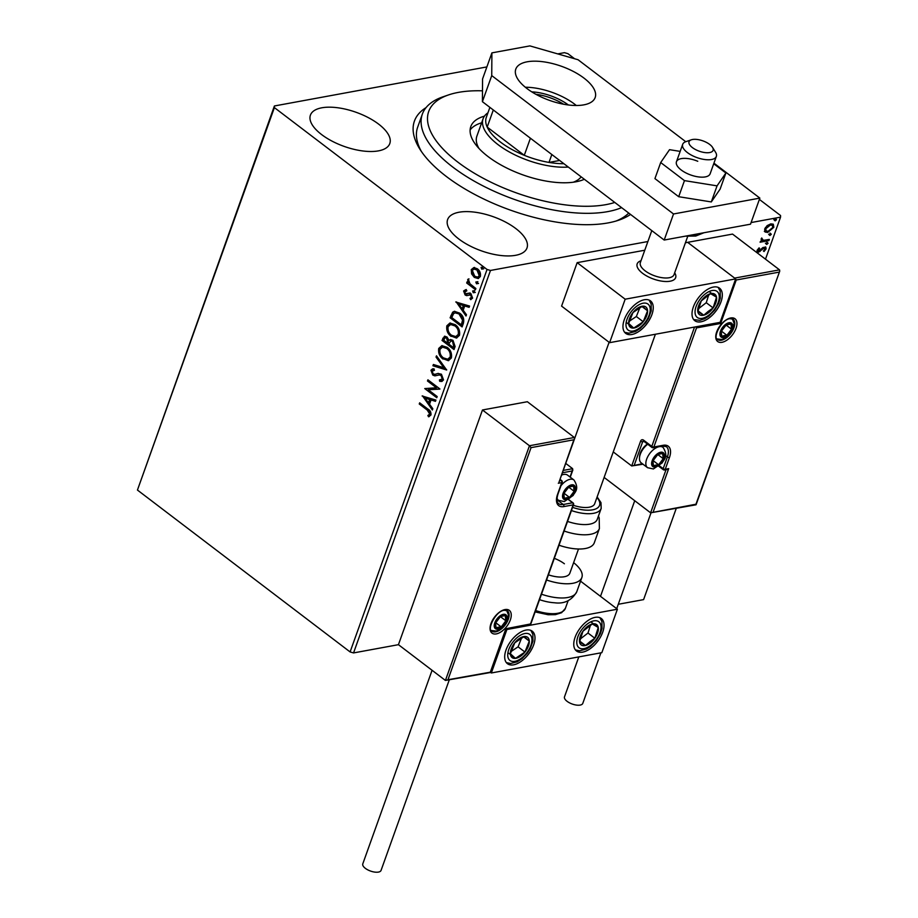 <?xml version="1.0" encoding="UTF-8"?>
<svg xmlns="http://www.w3.org/2000/svg" width="918" height="918" viewBox="0 0 918 918"><rect width="100%" height="100%" fill="white"/><g stroke="black" fill="none" stroke-linecap="round" stroke-linejoin="round"><path stroke-width="1.38" d="M630.528 214.422A120.074 51.477 -160.3 0 1 618.755 220.182A120.074 51.477 -160.3 0 1 446.332 176.474A120.074 51.477 -160.3 0 1 419.721 148.923A120.074 51.477 -160.3 0 1 426.021 107.647M621.601 207.629A114.968 49.285 -160.3 0 1 572.247 212.62A114.968 49.285 -160.3 0 1 462.89 174.213A114.968 49.285 -160.3 0 1 422.349 114.119L417.679 127.154A114.968 49.285 19.7 0 0 421.339 151.401M378.595 124.102A42.159 18.073 19.7 0 0 337.675 107.75A42.159 18.073 19.7 0 0 310.422 115.129A42.159 18.073 19.7 0 0 321.621 134.579A42.159 18.073 19.7 0 0 362.541 150.931A42.159 18.073 19.7 0 0 389.794 143.552A42.159 18.073 19.7 0 0 378.595 124.102M515.79 228.536A42.159 18.073 19.7 0 0 474.87 212.184A42.159 18.073 19.7 0 0 447.617 219.563A42.159 18.073 19.7 0 0 458.816 239.001A42.159 18.073 19.7 0 0 499.736 255.365A42.159 18.073 19.7 0 0 526.989 247.986A42.159 18.073 19.7 0 0 515.79 228.536M647.89 241.526L490.487 270.454L353.545 652.928L350.102 651.941L487.045 269.467L274.39 107.601L137.448 490.063L274.402 105.972L486.873 66.922M557.754 53.898L564.455 52.67L567.898 53.657L574.553 58.729M765.004 231.875L764.683 228.984L767.264 225.576L770.81 223.854L773.323 224.267L773.817 227.308L767.735 232.438L765.233 232.059M761.229 240.378L761.802 240.814L761.079 239.047L761.699 238.106L763.397 240.355L769.33 239.426L768.917 240.596L760.081 242.226L761.458 240.596M761.756 237.969L761.401 238.519L763.397 240.355M757.029 250.362L759.094 247.871L759.599 248.422L758.13 250.086L758.922 251.004L762.915 247.527L765.796 247.091L766.094 248.893L764.028 251.521L763.455 251.004L764.958 249.226L764.051 248.055L758.543 252.163L757.258 251.98L757.029 250.362M758.234 250.476L758.922 251.004M764.958 249.226L763.363 247.527L762.422 247.963L763.11 248.491M765.486 259.174L780.541 217.153L751.096 222.558M676.245 508.434L643.598 599.615L618.284 604.274M531.052 447.64L529.457 445.746L574.347 437.496L574.565 438.735L573.876 439.779L531.052 447.64L447.961 679.733L445.425 680.445L398.435 644.677L353.545 652.928M766.748 241.996L767.402 242.777L766.048 243.947L766.737 244.463L766.082 243.672L767.437 242.513L768.091 243.304L766.737 244.463L766.082 243.672M767.437 242.513L768.091 243.304L767.402 242.777M769.961 233.023L770.615 233.815L769.261 234.974L769.95 235.49L769.295 234.698L770.65 233.539L771.304 234.331L769.95 235.49L769.295 234.698M770.65 233.539L771.304 234.331L770.615 233.815M775.194 218.392L775.859 219.184L774.494 220.343L775.182 220.871L774.528 220.079L775.882 218.92L776.536 219.7L775.182 220.871L774.528 220.079M775.882 218.92L776.536 219.7L775.859 219.184M471.588 273.885L471.267 269.617L473.849 267.563L477.371 268.802C479.873 270.672 480.86 273.243 480.355 276.525L478.175 278.556L474.296 277.385L471.588 273.885L472.288 273.759L471.967 269.49L471.267 269.617M475.444 289.675L466.677 282.996L467.09 281.826L468.387 282.813L467.664 279.68L468.283 279.015L469.97 283.788L475.868 288.504L475.444 289.675M466.183 290.937L464.726 291.74L465.495 293.771L469.477 293.072L470.968 293.714L472.621 298.109L470.578 299.612L470.005 298.327L471.496 297.421L470.601 294.919L466.608 295.619L465.116 294.976L463.613 290.995L465.678 289.686L465.759 290.995L466.447 290.868M466.39 294.093L470.165 292.945M471.003 299.578L470.704 298.224M470.005 298.327L471.496 297.421M469.66 294.563L470.349 294.437L469.66 294.563M467.124 295.596L465.116 294.976M463.372 323.388L462.11 326.923L450.107 317.789L452.654 312.2L454.364 311.305L459.608 313.107C463.142 315.574 464.393 319.005 463.372 323.388M454.008 349.551L442.006 340.417L444.53 336.217L447.009 337.021L449.051 340.394L450.451 339.545L452.976 340.326L455.099 346.511L454.008 349.551M446.676 370.023L432.929 365.766L433.388 364.492L443.819 367.728L436.039 357.091L436.486 355.817L446.676 370.023M437.186 396.553L436.761 397.724L424.759 388.578L436.44 387.786L427.478 380.981L427.903 379.811L439.906 388.945L428.247 389.748L437.186 396.553M427.226 410.071L419.239 403.989L419.664 402.818L427.765 408.992C430.117 410.185 431.185 412.171 430.978 414.97L428.568 416.795L427.857 415.498L429.739 414.052L427.226 410.071L427.914 409.944L419.239 403.989M350.102 651.941L137.448 490.063M422.108 395.991L435.924 400.064L435.465 401.338L431.058 399.973L429.532 404.241L432.826 408.728L432.367 410.002L422.544 395.91M441.409 379.914L442.958 378.927L441.684 375.255L440.376 374.739L434.811 375.864L432.768 375.072L430.944 370.218L432.539 368.864L434.019 368.829L434.432 370.31L432.171 371.17L433.135 373.867L434.937 374.337L437.955 373.454L441.432 374.223L443.532 379.914L441.787 381.452L439.688 381.326L439.412 379.914L442.269 379.054L440.996 375.382L438.873 374.9M435.361 375.818L432.768 375.072M443.038 359.064C439.573 356.54 438.15 353.005 438.735 348.438L441.822 345.65L447.169 347.314C450.623 349.85 452.035 353.396 451.392 357.951L448.351 360.694L443.727 358.938C440.273 356.413 438.838 352.879 439.435 348.312L438.735 348.438M451.128 336.436C447.674 333.923 446.251 330.377 446.836 325.821L449.912 323.021L455.271 324.697C458.725 327.233 460.125 330.778 459.493 335.334L456.453 338.065L451.828 336.309C448.374 333.796 446.94 330.25 447.525 325.695L446.836 325.821M455.764 301.988L469.58 306.061L469.121 307.335L464.715 305.969L463.188 310.238L466.482 314.736L466.023 316.01L456.2 301.907M475.317 292.394L473.275 292.739L472.621 291.006L473.975 290.788L474.629 292.521L473.275 292.739L474.629 292.521M473.963 292.613L473.309 290.88L472.621 291.006L473.975 290.788M478.53 283.433L476.488 283.765L475.834 282.033L477.188 281.815L477.842 283.559L476.488 283.765L477.842 283.559M477.176 283.639L476.522 281.906L475.834 282.033L477.188 281.815M483.763 268.802L481.721 269.146L481.078 267.402L482.42 267.195L483.075 268.928L481.721 269.146L483.075 268.928M482.409 269.008L481.766 267.276L481.078 267.402L482.42 267.195M759.381 199.413L780.552 215.523L780.541 217.153M274.402 105.972L274.39 107.601M487.045 269.467L490.487 270.454M615.932 221.077A114.968 49.285 19.7 0 0 628.738 213.068M419.928 403.863L420.169 403.209M429.222 416.611L427.857 415.498M428.545 415.372L429.291 414.684M429.98 414.557L430.427 413.926L429.739 414.052M430.427 413.926L427.914 409.944M435.58 401.028L431.058 399.973M432.619 409.29L422.911 396.025M428.476 402.807L430.347 399.399L425.034 398.102L428.476 402.807L429.647 399.537L425.034 398.102M430.347 399.399L429.647 399.537M436.945 397.207L424.759 388.578M427.478 380.981L436.44 387.786M428.167 380.844L428.408 380.19M439.848 389.117L428.247 389.748M442.109 381.372L439.688 381.326M440.376 381.2L440.158 380.029M442.958 378.927L442.269 379.054M441.684 375.255L440.996 375.382M440.376 374.739L439.229 374.819M433.457 374.946L431.632 370.092L430.944 370.218M431.632 370.092L432.906 368.818M434.398 370.161L433.548 370.298M435.637 374.211L436.658 373.81M437.347 373.672L438.311 373.396M446.63 369.667L432.929 365.766M433.617 365.639L433.962 364.675M436.039 357.091L436.727 356.964L444.507 367.602L443.819 367.728M439.435 348.312L442.166 345.593M448.684 360.613L443.727 358.938M448.053 359.133L450.841 356.93C451.369 353.246 450.233 350.389 447.433 348.358L442.866 347.084M446.745 348.484L442.51 347.13L439.986 349.322C439.515 353.005 440.674 355.863 443.451 357.894L447.709 359.213L450.141 357.056C450.681 353.373 449.545 350.515 446.745 348.484L447.433 348.358M450.841 356.93L450.141 357.056M454.192 349.035L442.006 340.417M442.694 340.28L444.897 336.195M450.807 339.499L449.051 340.394M453.251 341.37L450.841 340.98L448.73 344.043L453.194 347.44L454.364 345.983L453.251 341.37L451.197 340.957M447.296 338.076L445.173 337.721L443.658 340.176L447.502 343.102L448.409 342.38L447.296 338.076L445.551 337.709M448.409 342.38L447.72 342.506L446.607 338.203M447.502 343.102L447.72 342.506M454.364 345.983L453.676 346.109L452.563 341.496M453.194 347.44L453.676 346.109M447.525 325.695L450.268 322.975M456.785 337.996L451.828 336.309M456.143 336.516L458.943 334.313C459.47 330.629 458.334 327.772 455.535 325.741L450.967 324.467M454.846 325.867L450.612 324.513L448.087 326.705C447.617 330.388 448.764 333.245 451.553 335.265L455.81 336.585L458.243 334.439C458.771 330.755 457.646 327.898 454.846 325.867L455.535 325.741M458.943 334.313L458.243 334.439M462.293 326.418L450.107 317.789M450.795 317.662L453.354 312.063L452.654 312.2M453.354 312.063L454.731 311.259M459.884 314.151L455.064 312.843L453.572 313.681L451.759 317.559L461.295 324.823L461.983 324.697L463.257 320.072L459.884 314.151L455.408 312.797M463.257 320.072L462.569 320.198L459.195 314.277M461.295 324.823L462.569 320.198M469.236 307.025L464.715 305.969M466.275 315.287L456.567 302.022M462.133 308.804L464.003 305.407L458.69 304.099L462.133 308.804L463.303 305.533L458.69 304.099M464.003 305.407L463.303 305.533M465.816 294.839L464.313 290.868L463.613 290.995M464.313 290.868L466.367 289.56M466.872 290.811L465.415 291.614M467.09 293.967L468.409 293.485L467.09 293.967M472.185 297.294L471.29 294.793L470.601 294.919M471.29 294.793L469.006 294.988M473.309 290.88L474.663 290.662M475.627 289.17L466.677 282.996M467.365 282.87L467.606 282.216M467.664 279.68L468.364 279.554L469.075 282.687L468.387 282.813M468.364 279.554L468.983 278.888M476.522 281.906L477.876 281.688M471.967 269.49L474.537 267.436M478.507 278.475L474.296 277.385M474.985 277.259L472.288 273.759M478.003 277.064L479.965 275.584L477.647 269.858L474.308 269.008M476.958 269.984L473.952 269.054L472.345 270.443L474.721 276.226L477.67 277.156L479.276 275.71L476.958 269.984L477.647 269.858M479.965 275.584L479.276 275.71M481.766 267.276L483.109 267.069M758.991 247.952L759.599 248.422M765.405 246.908L766.094 248.893M765.405 248.365L764.901 249.352M764.269 248.698L763.363 247.527M762.422 247.963L761.068 249.375L761.756 249.903M761.068 249.375L759.358 251.016L760.035 251.543M759.358 251.016L757.855 251.647L758.543 252.163M757.855 251.647L756.983 251.647M766.048 243.947L765.394 243.155M768.4 239.598L768.917 240.596M768.228 240.08L760.333 241.526M761.401 238.519L762.709 239.827M769.261 234.974L768.607 234.182M772.956 224.038L773.817 227.308M773.128 226.792L772.302 228.387M770.638 230.143L767.046 231.91L767.735 232.438M767.046 231.91L764.327 231.359M769.709 224.508L770.397 225.025L765.761 228.789L766.186 230.969L768.159 231.267L772.738 227.515L772.382 225.335L769.709 224.508L766.805 225.954M765.486 227.423L765.497 230.452L766.186 230.969M765.073 228.272L765.761 228.789M772.382 225.335L770.397 225.025M774.494 220.343L773.84 219.551M642.6 273.312A20.437 8.767 -160.3 0 1 637.172 263.879A20.437 8.767 -160.3 0 1 641.005 260.746L640.867 260.792A20.437 8.767 -160.3 0 0 637.172 263.879A20.437 8.767 -160.3 0 0 646.134 275.652A20.437 8.767 -160.3 0 0 667.581 281.493A20.437 8.767 -160.3 0 0 675.648 277.661A20.437 8.767 -160.3 0 1 662.44 281.241A20.437 8.767 -160.3 0 1 642.6 273.312M720.986 301.896A20.437 10.97 -52.7 0 1 708.616 318.271A20.437 10.97 -52.7 0 1 694.788 320.692A20.437 10.97 -52.7 0 1 693.354 306.968A20.437 10.97 -52.7 0 1 705.724 290.593A20.437 10.97 -52.7 0 1 719.551 288.172A20.437 10.97 -52.7 0 1 720.986 301.896M624.297 319.659A20.437 10.97 127.3 0 0 625.732 333.383A20.437 10.97 127.3 0 0 639.548 330.962A20.437 10.97 127.3 0 0 651.918 314.587A20.437 10.97 127.3 0 0 650.483 300.863A20.437 10.97 127.3 0 0 636.667 303.284A20.437 10.97 127.3 0 0 624.297 319.659M609.609 342.666L625.169 299.199L735.662 278.888L720.102 322.356L609.609 342.666L561.587 306.119L577.158 262.651L644.769 250.224M735.662 278.888L687.651 242.341L685.436 242.754M625.169 299.199L577.158 262.651M674.673 272.807A20.437 8.767 -160.3 0 1 675.648 277.661A20.437 8.767 -160.3 0 0 674.753 272.921L674.673 272.807M506.025 649.978A20.437 10.97 -52.7 0 1 518.395 633.604A20.437 10.97 -52.7 0 1 532.222 631.171A20.437 10.97 -52.7 0 1 533.656 644.895A20.437 10.97 -52.7 0 1 521.286 661.281A20.437 10.97 -52.7 0 1 507.459 663.703A20.437 10.97 -52.7 0 1 506.025 649.978M602.713 632.204A20.437 10.97 127.3 0 0 601.279 618.48A20.437 10.97 127.3 0 0 587.451 620.912A20.437 10.97 127.3 0 0 575.093 637.287A20.437 10.97 127.3 0 0 576.515 651.011A20.437 10.97 127.3 0 0 590.343 648.578A20.437 10.97 127.3 0 0 602.713 632.204M617.401 609.208L601.841 652.664L491.337 672.974L506.908 629.519L617.401 609.208L580.555 581.163M491.337 672.974L490.671 672.469M694.088 139.329A12.772 5.474 19.7 0 0 691.357 139.8A12.772 5.474 19.7 0 0 692.321 147.534A12.772 5.474 19.7 0 0 708.053 152.732A12.772 5.474 19.7 0 0 712.54 147.385A12.772 5.474 19.7 0 0 694.088 139.329M712.54 147.385L715.558 152.262A17.89 7.665 -160.3 0 1 716.35 156.416A17.89 7.665 -160.3 0 1 709.293 159.766A17.89 7.665 -160.3 0 1 690.531 154.649A17.89 7.665 -160.3 0 1 682.682 144.356A17.89 7.665 -160.3 0 1 685.918 141.647L691.357 139.8M651.791 230.613L640.351 262.571A17.89 7.665 19.7 0 0 648.2 272.864A17.89 7.665 19.7 0 0 666.961 277.982A17.89 7.665 19.7 0 0 674.03 274.631L687.731 236.339M574.347 437.496L527.357 401.728L482.466 409.979L398.435 644.677M490.832 672.435L445.425 680.445L529.457 445.746L482.466 409.979M563.216 470.418L572.66 468.685L565.729 463.406M574.565 438.735L559.005 482.191L573.876 439.779M447.961 679.733L490.315 672.194L505.875 628.727L530.501 623.965L573.142 504.877L563.824 506.587A16.857 9.054 -52.7 0 1 557.559 494.343L561.759 482.604L558.305 483.235M572.66 468.685L572.189 470.968L562.378 472.77M696.016 504.797L650.61 512.806L604.124 477.429M779.531 269.858L732.541 234.09L687.651 242.341L734.641 278.108L779.531 269.858L779.749 271.097L696.085 504.739M642.99 464.221L631.71 465.954L613.258 451.92M666.032 469.706L650.61 512.806L695.959 504.223L779.749 271.097M666.17 469.339L668.694 468.628L653.134 512.095M779.049 272.141L736.236 280.001L735.605 279.072M736.236 280.001L720.676 323.469L719.919 322.39M720.676 323.469L696.498 327.91L653.868 446.997A1.538 0.654 -160.3 0 1 651.803 446.4L643.564 440.135A3.064 2.226 -100.4 0 0 640.58 441.179L631.71 465.954L642.37 463.751M696.498 327.91L695.752 326.831M655.716 466.149A7.665 4.12 127.3 0 0 658.619 464.795A7.665 4.12 127.3 0 0 663.232 458.679A7.665 4.12 127.3 0 0 662.658 453.503A7.665 4.12 127.3 0 0 657.483 454.456A7.665 4.12 127.3 0 0 652.87 460.584A7.665 4.12 127.3 0 0 653.444 465.747A7.665 4.12 127.3 0 0 655.716 466.149M655.796 465.093L658.619 464.795L663.232 458.679L662.658 453.503L657.483 454.456L652.87 460.584L653.444 465.747L655.796 465.093M647.729 444.255A12.772 6.862 127.3 0 0 639.49 457.875A12.772 6.862 127.3 0 0 641.189 462.844L647.569 467.698A12.772 6.862 -52.7 0 1 648.005 456.212A12.772 6.862 -52.7 0 1 659.193 446.676A12.772 6.862 -52.7 0 1 663.048 447.376C669.176 456.889 663.266 460.01 662.268 462.844L653.398 468.949L647.569 467.698M639.49 457.875L639.605 456.28A11.039 5.921 -52.7 0 1 647.42 444.025M652.847 460.997L658.034 454.261M658.091 454.754L663.232 458.679M653.478 460.882L658.619 464.795M566.624 498.761A7.665 4.12 127.3 0 0 569.527 497.418A7.665 4.12 127.3 0 0 574.14 491.291A7.665 4.12 127.3 0 0 573.566 486.127A7.665 4.12 127.3 0 0 568.391 487.079A7.665 4.12 127.3 0 0 563.778 493.195A7.665 4.12 127.3 0 0 564.341 498.371A7.665 4.12 127.3 0 0 566.624 498.761M566.704 497.717L569.527 497.418L574.14 491.291L573.566 486.127L568.391 487.079L563.778 493.195L564.341 498.371L566.704 497.717M560.967 485.737A12.772 6.862 -52.7 0 1 570.101 479.288A12.772 6.862 -52.7 0 1 573.945 479.988L567.565 475.134A12.772 6.862 127.3 0 0 563.721 474.434A12.772 6.862 127.3 0 0 562.321 474.813A12.772 6.862 127.3 0 0 561.529 475.134L562.321 474.813M563.755 493.609L568.942 486.884M568.988 487.378L574.14 491.291M564.375 493.494L569.527 497.418M498.325 628.245A7.665 4.12 127.3 0 0 501.228 626.902A7.665 4.12 127.3 0 0 505.841 620.775A7.665 4.12 127.3 0 0 505.267 615.611A7.665 4.12 127.3 0 0 500.092 616.563A7.665 4.12 127.3 0 0 495.479 622.679A7.665 4.12 127.3 0 0 496.053 627.855A7.665 4.12 127.3 0 0 498.325 628.245M498.405 627.201L501.228 626.902L505.841 620.775L505.267 615.611L500.092 616.563L495.479 622.679L496.053 627.855L498.405 627.201M495.456 623.104L500.643 616.368M500.689 616.862L505.841 620.775M496.087 622.989L501.228 626.902M724.015 336.665A7.665 4.12 127.3 0 0 726.918 335.311A7.665 4.12 127.3 0 0 731.531 329.183A7.665 4.12 127.3 0 0 730.957 324.02A7.665 4.12 127.3 0 0 725.782 324.972A7.665 4.12 127.3 0 0 721.169 331.088A7.665 4.12 127.3 0 0 721.743 336.263A7.665 4.12 127.3 0 0 724.015 336.665M724.095 335.609L726.918 335.311L731.531 329.183L730.957 324.02L725.782 324.972L721.169 331.088L721.743 336.263L724.095 335.609M721.146 331.513L726.333 324.777M726.379 325.27L731.531 329.183M721.778 331.398L726.918 335.311M646.088 307.163A12.772 6.862 127.3 0 0 642.474 306.187A12.772 6.862 127.3 0 0 633.007 312.51A12.772 6.862 127.3 0 0 628.646 323.446A12.772 6.862 127.3 0 0 633.753 328.059A12.772 6.862 127.3 0 0 643.208 321.736A12.772 6.862 127.3 0 0 647.569 310.8A12.772 6.862 127.3 0 0 646.088 307.163M644.792 308.322L642.474 306.187L633.007 312.51L628.646 323.446L633.753 328.059L643.208 321.736L647.569 310.8L644.792 308.322M629.369 321.185L636.346 316.515L639.869 307.679M626.891 322.838L633.753 328.059M636.346 316.515L643.208 321.736M641.911 306.497L647.569 310.8M527.816 637.471A12.772 6.862 127.3 0 0 524.201 636.507A12.772 6.862 127.3 0 0 514.746 642.818A12.772 6.862 127.3 0 0 510.385 653.765A12.772 6.862 127.3 0 0 515.48 658.378A12.772 6.862 127.3 0 0 524.935 652.055A12.772 6.862 127.3 0 0 529.296 641.12A12.772 6.862 127.3 0 0 527.816 637.471M526.519 638.63L524.201 636.507L514.746 642.818L510.385 653.765L515.48 658.378L524.935 652.055L529.296 641.12L526.519 638.63M511.096 651.493L518.085 646.834L521.608 637.987M508.618 653.157L515.48 658.378M518.085 646.834L524.935 652.055M523.639 636.805L529.296 641.12M590.366 642.979A12.772 6.862 127.3 0 0 594.841 638.24A12.772 6.862 127.3 0 0 598.249 627.476A12.772 6.862 127.3 0 0 592.305 623.988A12.772 6.862 127.3 0 0 582.953 631.251A12.772 6.862 127.3 0 0 579.545 642.015A12.772 6.862 127.3 0 0 585.489 645.503A12.772 6.862 127.3 0 0 590.366 642.979M589.941 641.693L594.841 638.24L598.249 627.476L592.305 623.988L582.953 631.251L579.545 642.015L585.489 645.503L589.941 641.693M580.279 639.008L587.99 633.018L590.458 625.215M591.399 622.255L598.249 627.476M579.751 641.131L585.489 645.503M587.99 633.018L594.841 638.24M708.627 312.659A12.772 6.862 127.3 0 0 713.114 307.92A12.772 6.862 127.3 0 0 716.522 297.157A12.772 6.862 127.3 0 0 710.578 293.668A12.772 6.862 127.3 0 0 701.226 300.943A12.772 6.862 127.3 0 0 697.818 311.707A12.772 6.862 127.3 0 0 703.762 315.195A12.772 6.862 127.3 0 0 708.627 312.659M708.203 311.386L713.114 307.92L716.522 297.157L710.578 293.668L701.226 300.943L697.818 311.707L703.762 315.195L708.203 311.386M698.552 308.689L706.252 302.699L708.719 294.907M709.66 291.935L716.522 297.157M698.013 310.823L703.762 315.195M706.252 302.699L713.114 307.92M541.482 594.198A33.209 14.24 19.7 0 0 576.779 591.72C571.788 600.406 564.375 604.09 554.552 602.77A28.102 12.049 -160.3 0 1 539.52 599.661M554.311 558.351A20.437 8.767 -160.3 0 1 564.398 563.778M573.612 562.642A33.209 14.24 -160.3 0 1 581.863 577.514A33.209 14.24 -160.3 0 1 546.566 579.992M578.501 548.998L569.837 573.211A20.437 8.767 -160.3 0 1 548.413 574.829M567.531 521.424A28.102 12.049 19.7 0 0 595.943 521.355A28.102 12.049 19.7 0 0 597.274 519.29L601.175 508.423A28.102 12.049 -160.3 0 1 599.833 510.488A28.102 12.049 -160.3 0 1 571.421 510.557M573.314 505.29A20.437 8.767 19.7 0 0 593.762 505.164A20.437 8.767 19.7 0 0 594.726 503.661L655.395 334.255M559.016 545.223A33.209 14.24 19.7 0 0 592.73 545.189A33.209 14.24 19.7 0 0 594.313 542.745L599.397 528.538A33.209 14.24 -160.3 0 1 597.813 530.983A33.209 14.24 -160.3 0 1 564.1 531.017M449.2 680.089L381.062 870.402A9.708 4.165 -160.3 0 1 374.785 872.1A9.708 4.165 -160.3 0 1 365.353 868.336A9.708 4.165 -160.3 0 1 362.782 863.861L432.08 670.289M600.888 652.847L582.781 703.395A9.708 4.165 -160.3 0 1 580.165 705.081A9.708 4.165 -160.3 0 1 569.458 702.821A9.708 4.165 -160.3 0 1 564.501 696.854L578.81 656.898M697.76 161.27A17.89 7.665 19.7 0 0 676.451 161.74A17.89 7.665 19.7 0 0 688.833 174.259A17.89 7.665 19.7 0 0 710.13 173.8L716.35 156.416M680.158 151.39L669.532 149.68L660.696 162.532L654.936 178.608L678.7 196.704L711.301 201.937L720.137 189.085L725.886 173.009L713.722 163.748M660.696 162.532L684.461 180.617L678.7 196.704M684.461 180.617L717.05 185.861L711.301 201.937M717.05 185.861L725.886 173.009M576.309 105.501A42.159 18.073 19.7 0 0 574.634 104.17A42.159 18.073 19.7 0 0 525.326 87.244M583.974 78.099A42.159 18.073 19.7 0 0 543.043 61.747A42.159 18.073 19.7 0 0 515.79 69.125A42.159 18.073 19.7 0 0 527.001 88.564A42.159 18.073 19.7 0 0 567.921 104.916A42.159 18.073 19.7 0 0 595.174 97.537A42.159 18.073 19.7 0 0 583.974 78.099M685.757 141.705L578.065 59.739L529.881 45.9L491.899 52.877L491.738 75.597L673.525 213.974L759.852 198.104L713.94 163.163M491.738 75.597L482.409 101.68L664.184 240.046L750.511 224.187L759.852 198.104M482.409 101.68L482.57 78.959L491.899 52.877M673.525 213.974L664.184 240.046M482.478 90.825A109.862 47.093 19.7 0 0 448.627 94.887A109.862 47.093 19.7 0 0 449.292 155.073A109.862 47.093 19.7 0 0 571.948 205.609A109.862 47.093 19.7 0 0 614.785 202.442M568.299 167.053A56.205 24.098 -160.3 0 1 498.049 144.642A56.205 24.098 -160.3 0 1 483.109 118.709L476.89 136.093A56.205 24.098 19.7 0 0 478.966 148.452M481.652 122.805A65.144 27.93 19.7 0 0 470.108 129.989M584.353 179.274A65.144 27.93 -160.3 0 1 555.746 182.384A65.144 27.93 -160.3 0 1 493.781 160.616A65.144 27.93 -160.3 0 1 470.808 126.558A65.144 27.93 -160.3 0 1 484.452 116.15M422.349 114.119A114.968 49.285 -160.3 0 1 443.187 96.746L448.627 94.887M573.268 182.223A56.205 24.098 19.7 0 0 581.163 176.853M531.751 91.857A33.473 14.344 -160.3 0 1 568.403 104.985M563.629 104.239A31.935 13.69 19.7 0 0 535.917 94.313M489.891 107.372L486.299 117.401A53.657 22.996 19.7 0 0 487.183 127.074A53.657 22.996 19.7 0 0 500.551 142.152A53.657 22.996 19.7 0 0 524.281 155.314A53.657 22.996 19.7 0 0 548.998 162.417A53.657 22.996 19.7 0 0 563.881 163.691M493.31 109.976L487.183 127.074L524.281 155.314L530.409 138.216M483.109 118.709A56.205 24.098 -160.3 0 1 487.94 112.811M551.833 154.522L548.998 162.417L559.636 160.466M443.463 338.134L442.774 338.26M451.622 315.356L450.933 315.482M462.442 323.434L461.754 323.561M496.305 633.902A14.309 7.688 -52.7 0 1 490.992 623.506A14.309 7.688 -52.7 0 1 505.015 609.563A14.309 7.688 -52.7 0 1 510.328 619.948A14.309 7.688 -52.7 0 1 496.305 633.902M491.887 631.114A12.772 6.862 127.3 0 0 495.743 631.813A12.772 6.862 127.3 0 0 506.931 622.278A12.772 6.862 127.3 0 0 507.367 610.78L504.269 610.286C495.697 610.814 486.701 629.932 491.887 631.114M559.487 480.825L561.196 480.516L559.946 479.563M556.974 499.713L563.262 504.498L572.58 502.789L568.609 499.759M557.559 494.343A1.538 0.654 -160.3 0 0 557.972 494.068C556.492 499.208 556.721 502.41 558.637 503.661A15.331 8.228 127.3 0 0 563.262 504.498A1.538 1.113 79.6 0 1 563.824 506.587M570.032 477.004L572.189 470.968M561.196 480.516A1.538 1.113 79.6 0 1 561.759 482.604A1.538 0.654 -160.3 0 0 562.183 482.34A1.538 1.538 0 0 0 561.667 480.596A1.538 0.826 127.3 0 0 561.196 480.516M573.555 504.602A1.538 1.538 0 0 0 573.039 502.869A1.538 0.826 -52.7 0 0 572.58 502.789A1.538 1.113 79.6 0 1 573.142 504.877A1.538 0.654 19.7 0 0 573.555 504.602L530.638 624.47M730.705 317.972A14.309 7.688 -52.7 0 1 736.018 328.369A14.309 7.688 -52.7 0 1 721.996 342.311A14.309 7.688 -52.7 0 1 716.683 331.914A14.309 7.688 -52.7 0 1 730.705 317.972M721.433 340.222A12.772 6.862 127.3 0 0 732.621 330.687A12.772 6.862 127.3 0 0 733.057 319.189L729.959 318.695C721.387 319.223 712.391 338.34 717.589 339.522A12.772 6.862 127.3 0 0 721.433 340.222M643.564 440.135A1.538 0.826 127.3 0 0 643.679 441.168L651.906 447.433A1.538 1.538 0 0 0 653.111 447.72A1.538 1.113 -100.4 0 1 652.365 447.514A1.538 0.826 -52.7 0 1 651.906 447.433A1.538 0.826 -52.7 0 1 651.803 446.4L694.536 327.06M663.186 445.287A1.538 1.113 -100.4 0 1 662.44 446.01L653.111 447.72A1.538 1.113 -100.4 0 0 653.868 446.997L663.186 445.287A16.857 9.054 -52.7 0 1 669.452 457.531L665.24 469.27L668.694 468.628M665.63 455.615L667.386 456.934A15.331 8.228 127.3 0 0 666.307 446.641L662.44 446.01M659.457 465.839L663.175 468.673L667.386 456.934A1.538 0.654 19.7 0 0 669.452 457.531M644.115 441.501L642.646 441.776L634.235 465.242M663.748 469.786A1.538 1.113 -100.4 0 0 665.24 469.27A1.538 0.654 19.7 0 1 663.175 468.673A1.538 0.826 127.3 0 0 663.289 469.706A1.538 0.826 127.3 0 0 663.748 469.786M640.58 441.179A1.538 0.654 19.7 0 0 642.646 441.776A1.538 1.113 79.6 0 1 643.392 441.053L643.679 441.168M655.406 467.021A8.687 4.659 127.3 0 0 663.921 458.552A8.687 4.659 127.3 0 0 660.696 452.241A8.687 4.659 127.3 0 0 652.182 460.71A8.687 4.659 127.3 0 0 655.406 467.021M566.314 499.633A8.687 4.659 127.3 0 0 574.829 491.164A8.687 4.659 127.3 0 0 571.604 484.853A8.687 4.659 127.3 0 0 563.09 493.322A8.687 4.659 127.3 0 0 566.314 499.633M556.962 499.162L558.477 500.321A12.772 6.862 -52.7 0 1 557.019 498.118M498.015 629.117A8.687 4.659 127.3 0 0 506.529 620.648A8.687 4.659 127.3 0 0 503.305 614.337A8.687 4.659 127.3 0 0 494.791 622.806A8.687 4.659 127.3 0 0 498.015 629.117M723.705 337.526A8.687 4.659 127.3 0 0 732.22 329.057A8.687 4.659 127.3 0 0 728.995 322.757A8.687 4.659 127.3 0 0 720.481 331.214A8.687 4.659 127.3 0 0 723.705 337.526M648.326 304.374A16.352 8.778 127.3 0 0 631.584 311.213A16.352 8.778 127.3 0 0 627.901 329.883A16.352 8.778 127.3 0 0 644.631 323.033A16.352 8.778 127.3 0 0 648.326 304.374M530.053 634.682A16.352 8.778 127.3 0 0 513.311 641.533A16.352 8.778 127.3 0 0 509.628 660.191A16.352 8.778 127.3 0 0 526.37 653.341A16.352 8.778 127.3 0 0 530.053 634.682M590.779 645.274A16.352 8.778 127.3 0 0 600.877 625.433A16.352 8.778 127.3 0 0 587.027 624.217A16.352 8.778 127.3 0 0 576.929 644.057A16.352 8.778 127.3 0 0 590.779 645.274M709.04 314.966A16.352 8.778 127.3 0 0 719.138 295.126A16.352 8.778 127.3 0 0 705.299 293.898A16.352 8.778 127.3 0 0 695.19 313.738A16.352 8.778 127.3 0 0 709.04 314.966M535.63 610.527A28.102 12.049 19.7 0 0 565.373 608.382L561.587 612.719L555.39 614.658L548.172 614.75L535.137 611.904M572.568 507.356A25.543 10.947 19.7 0 0 598.329 507.264A25.543 10.947 19.7 0 0 596.952 497.476M690.588 235.192A33.209 14.24 19.7 0 0 703.039 232.908M441.088 380.006L441.776 379.88M433.147 370.344L433.835 370.206M442.51 347.13L443.199 347.004M447.709 359.213L448.409 359.087M445.173 337.721L445.861 337.594M450.841 340.98L451.53 340.853M450.612 324.513L451.3 324.387M455.81 336.585L456.498 336.458M455.064 312.843L455.753 312.717M466.665 294.07L467.354 293.944M473.952 269.054L474.64 268.928M477.67 277.156L478.358 277.029M758.291 250.901L757.602 250.373M764.774 248.17L764.086 247.653M762.353 240.046L761.665 239.529M682.682 144.356L676.451 161.74M574.588 438.655L609.104 342.276M560.026 479.345L561.667 480.596M506.472 628.91L490.912 672.378M557.972 494.068L562.183 482.34M530.558 624.538L506.449 628.968M572.878 469.924L570.273 477.199M568.804 499.644L573.039 502.869M667.134 469.511L664.494 469.993A1.538 1.538 0 0 1 663.289 469.706L658.849 466.333M661.488 446.182L663.048 447.376M558.477 500.321L564.306 501.561L573.176 495.456C574.175 492.633 580.084 489.501 573.945 479.988M491.314 630.505L496.007 631.056L498.072 630.436L504.877 624.951L507.872 619.225L508.411 614.785L506.621 610.39M717.004 338.914L721.697 339.465L723.763 338.845L730.567 333.36L733.562 327.634L734.102 323.193L732.312 318.798M649.129 300.083L651.137 304.007L651.252 310.789L648.544 318.248L645.572 322.872L640.225 328.414L635.474 331.49L628.864 333.177L624.619 332.282M530.856 630.402L532.865 634.315L532.979 641.097L530.271 648.567L527.299 653.18L521.963 658.722L517.201 661.809L510.592 663.496L506.346 662.601M575.414 649.91L579.625 650.805L586.453 649.026L590.538 646.421L596.356 640.5L600.429 633.581L602.036 628.44L601.921 621.578L599.913 617.711M693.675 319.59L699.826 320.336L704.714 318.707L708.811 316.102L714.629 310.192L718.702 303.273L720.309 298.12L720.182 291.27L718.186 287.391M565.373 608.382L568.139 600.693M576.779 591.72L581.863 577.514M601.175 508.423L600.992 502.674L597.148 496.925M599.397 528.538L599.179 517.89L598.41 516.123M600.498 596.344L634.728 500.723M616.701 608.68L650.965 512.967M703.957 232.736L695.718 236.052L685.448 236.144"/></g></svg>
